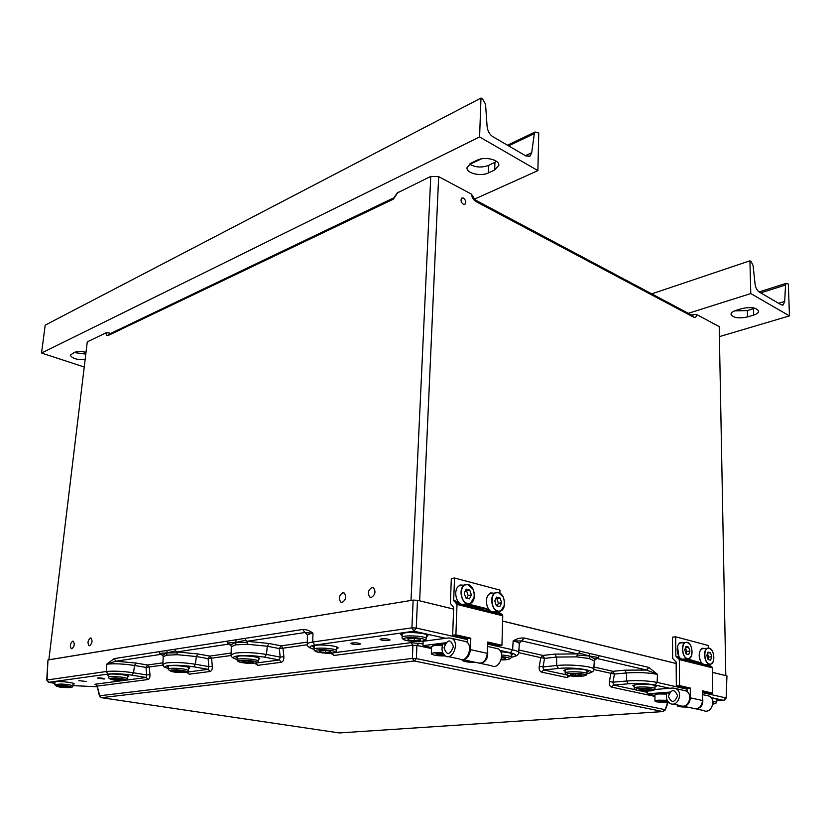 <?xml version="1.0" encoding="UTF-8"?>
<svg xmlns="http://www.w3.org/2000/svg" width="831" height="831" viewBox="0 0 831 831"><rect width="100%" height="100%" fill="white"/><g stroke="black" fill="none" stroke-linecap="round" stroke-linejoin="round"><path stroke-width="1.25" d="M463.251 204.239L464.976 204.208C466.274 202.13 465.786 200.084 463.49 198.058L461.745 198.09C460.457 200.167 460.956 202.224 463.251 204.239M71.861 648.762C74.406 646.539 74.894 644.025 73.336 641.241L72.744 641.158C70.209 643.402 69.721 645.905 71.279 648.679L71.861 648.762M89.592 645.718C92.199 643.464 92.708 640.919 91.088 638.073L90.454 637.99C87.847 640.254 87.348 642.799 88.969 645.635L89.592 645.718M342.206 602.392C345.945 599.826 346.62 596.7 344.2 593.012L342.788 592.763C339.048 595.349 338.383 598.476 340.814 602.143L342.206 602.392M371.395 597.385C375.28 594.788 375.976 591.599 373.472 587.818L371.935 587.538C368.06 590.155 367.375 593.344 369.878 597.105L371.395 597.385M397.322 192.948L430.77 176.401L438.654 176.608L471.457 194.142L475 199.835M411.293 600.408L48.873 659.783L87.276 341.863L106.004 332.836L108.986 332.919L109.432 334.031M110.585 333.48L108.986 332.919M725.764 675.624L712.406 672.321M676.154 663.46L502.61 621.037M453.633 609.071L419.375 600.761M693.449 314.482L696.783 314.606C696.357 317.006 695.277 317.837 693.542 317.11L692.711 315.635L693.449 314.482L691.589 315.063M725.806 675.593L719.21 326.604L696.783 314.606M411.013 600.398L430.77 176.401M438.654 176.608L419.665 600.771M359.272 644.441L360.519 643.963C359.158 643.038 356.312 642.695 351.96 642.924L350.724 643.412C352.084 644.326 354.93 644.669 359.272 644.441M388.731 640.441L390.082 639.922C388.731 638.977 385.833 638.624 381.387 638.883L380.058 639.392C381.408 640.348 384.296 640.691 388.731 640.441M104.072 679.052L104.664 678.834C103.262 678.148 100.811 677.867 97.31 677.982L104.072 679.052M86.154 681.482L78.893 680.641L86.154 681.482M73.035 684.412L74.229 683.923C74.904 682.718 59.801 680.973 55.199 681.742L53.87 682.241L54.939 682.916M127.486 677.088L128.732 676.527C129.428 675.188 114.044 673.38 108.975 674.221L107.376 674.834L108.497 675.582M188.45 668.872L189.759 668.228C190.465 666.742 174.822 664.883 169.212 665.797L167.27 666.545L168.454 667.386M586.987 671.978L588.369 671.136C585.606 669.267 578.906 668.571 568.248 669.059L563.802 670.399L565.153 671.313M655.015 686.925L656.324 686.167C653.852 684.547 647.588 683.944 637.502 684.339L632.807 685.596L634.115 686.416M716.436 700.44L717.683 699.754C717.496 699.141 715.449 698.653 711.544 698.269M258.389 659.45L259.781 658.703C260.487 657.041 244.594 655.129 238.352 656.137L235.962 657.072L237.219 658.007M336.648 648.886L338.124 648.014C338.819 646.154 322.698 644.202 315.738 645.323L312.757 646.487L314.097 647.536M426.376 636.764L427.934 635.725C428.619 633.658 412.28 631.685 404.479 632.921L400.708 634.406L402.162 635.59M511.242 655.358L512.696 654.423C512.093 653.166 508.105 652.293 500.75 651.816M186.57 672.134L189.239 674.19L187.463 672.071L208.249 669.329L210.035 671.5C211.687 670.991 212.445 669.246 212.331 666.265L208.872 666.628L208.249 669.329L193.748 666.815L195.41 664.26C184.274 662.536 174.603 662.089 166.397 662.92L162.855 664.353L163.188 656.687L166.802 655.171L177.543 654.724L176.961 651.93L175.466 650.985L166.948 652.854L166.802 655.171M231.319 646.705L235.775 644.814L247.565 644.285L247.036 641.303L245.488 640.286L235.9 642.353L235.775 644.814M100.956 697.562L99.73 695.765L412.394 658.432L414.326 660.998L101.413 697.687L339.339 732.942L662.899 711.575L414.326 660.998L416.393 658.619L412.394 658.432L412.882 645.24L334.062 655.441L331.964 653.031M231.143 655.514L208.103 658.64L196.345 656.521L177.543 654.724M237.095 659.492C232.638 658.162 230.634 656.615 231.07 654.838L235.443 653.062C244.636 652.106 254.961 652.584 266.429 654.464L280.182 657.072L279.393 659.97L281.242 662.286C283.111 661.725 283.984 659.856 283.859 656.687L280.182 657.072L279.32 648.575L283.007 648.18L283.859 656.687M431.528 648.554L416.892 645.427L416.393 658.619L664.842 709.622L662.899 711.575L665.205 710.079L667.594 702.413M539.246 666.192C538.862 669.412 539.662 671.386 541.635 672.144L543.651 669.952L542.986 666.929L539.246 666.192L540.825 657.643L544.565 658.37L542.986 666.929L556.718 665.517C570.409 663.938 595.027 666.555 593.781 669.412C593.916 671.375 591.651 672.767 586.977 673.598C601.623 671.355 575.405 666.566 558.442 668.467L556.718 665.517L556.573 657.072L544.565 658.37L542.851 655.441L554.848 654.111L577.462 653.893L579.103 652.989L589.324 656.023L589.221 658.547L594.279 660.936L595.121 659.139L598.403 657.518L589.324 656.023L595.121 659.139M669.62 688.276L655.025 685.024C647.162 683.56 638.218 683.155 628.226 683.788L626.647 681.005L626.397 672.965L614.452 674.076L593.77 669.537M598.403 657.518L599.182 655.701L589.48 653.405L589.324 656.023L577.181 654.973L576.776 656.885L589.221 658.547M418.959 643.017L416.892 645.427L412.882 645.24L410.95 642.654L423.041 643.89M162.949 665.143L146.007 667.418L134.508 665.475C123.497 663.824 114.231 663.398 106.711 664.187L114.148 658.619L167.052 650.444L166.948 652.854L177.283 652.937M99.45 696.066L97.217 686.105L95.534 684.173L146.204 677.504L146.713 674.949L146.007 667.418L147.523 665.018L162.918 662.816M149.964 674.616L146.713 674.949L133.552 672.788L134.508 665.475L136.024 663.065L147.523 665.018L149.258 667.075L149.964 674.616C150.079 677.431 149.403 679.072 147.939 679.54L97.217 686.105L99.73 695.765L101.102 697.645M628.226 683.788L613.517 685.056L612.977 682.199L609.414 681.503C609.05 684.547 609.757 686.416 611.533 687.112L654.942 696.409M577.181 654.973L577.462 653.893L522.148 640.971L513.163 640.888C516.747 638.624 520.476 637.678 524.361 638.042L589.48 653.405M247.306 642.384L235.9 642.353L230.665 644.887L231.319 646.643M231.215 645.905L228.889 644.056L230.665 644.887M163.198 656.615L162.616 655.15L166.948 652.854L159.687 653.395L159.116 651.67M162.616 655.15L159.687 653.395M599.182 655.701L648.782 667.407L657.456 674.377L646.663 670.056L597.032 658.464L594.383 660.365M445.748 638.301L413.994 631.217L314.731 645.116L312.736 642.02L312.965 633.222L304.832 632.536L302.848 629.451C306.473 629.431 309.838 630.687 312.965 633.222C309.298 633.793 307.449 634.583 307.428 635.59L307.293 644.181M227.59 643.017L235.9 642.353L235.973 639.787L226.977 641.179L228.889 644.056L176.961 651.93L197.996 653.955L209.765 656.095L231.132 653.031M163.032 655.804L160.954 654.361L115.945 661.196L106.711 664.187L106.254 671.521C113.639 670.783 122.739 671.209 133.552 672.788L132.036 675.188C122.531 673.806 114.533 673.432 108.04 674.066L106.254 671.521L47.024 679.976L48.333 682.261M648.782 667.407L646.663 670.056L624.819 670.17L612.883 671.303L610.889 673.38L609.414 681.503M579.103 652.989L579.633 651.088M519.157 643.443L524.361 638.042M467.51 639.61L416.258 628.039L411.916 627.852L413.152 600.107L417.474 600.294L416.258 628.039L413.994 631.217L411.916 627.852L312.736 642.02C309.132 642.55 307.325 643.298 307.293 644.243C307.044 646.3 309.277 648.003 313.983 649.333C308.394 647.557 308.644 646.165 314.731 645.116M245.488 640.286L245.103 638.374L235.973 639.787M175.466 650.985L175.102 649.198L167.052 650.444M136.024 663.065L115.945 661.196L114.148 658.619M723.687 700.346L716.436 700.855L724.102 700.315L726.138 698.133L726.959 675.925L712.406 672.362M676.154 663.502L502.599 621.089M453.622 609.123L417.474 600.294M413.152 600.107L47.969 659.98L47.024 679.976L48.749 682.376L54.888 683.311L48.738 682.376M46.733 680.132L47.969 659.98M726.959 675.925L726.138 698.123M703.628 648.606L702.205 648.751C697.479 650.174 699.11 663.865 704.117 664.696L709.497 664.249M699.723 652.075C698.705 655.514 699.131 658.806 701.011 661.964M706.807 655.493L708.105 659.534L710.598 660.167L711.783 656.781L710.484 652.75L707.991 652.106L706.807 655.493M707.669 653.031L710.484 652.75M707.929 658.993L708.594 657.092L707.472 653.592M708.594 657.092L711.783 656.781M681.856 706.111L681.991 706.132C686.905 706.537 689.709 703.774 690.374 697.853L690.27 688.047L679.561 685.617L679.322 659.596L675.821 656.002L675.655 636.795L708.542 645.542L708.583 648.035M666.618 694.041L658.381 693.968L654.932 694.83L654.963 701.011L658.412 700.19L667.168 700.304M666.794 693.438L658.89 693.324L655.815 694.103M659.721 701.613L667.418 701.707L662.878 700.741L659.253 701.011L659.721 701.613L659.721 700.969M663.782 700.824L663.792 701.966M681.669 642.841L680.153 643.007C675.291 644.524 676.943 658.349 682.106 659.212L687.528 658.744M677.525 646.653L678.792 656.241M684.754 649.832L686.094 653.945L688.681 654.599L689.917 651.151L688.587 647.058L686.011 646.383L684.754 649.832M685.658 647.37L688.587 647.058M685.97 653.561L686.728 651.483L685.513 647.754M686.728 651.483L689.917 651.151M492.534 593.272L490.03 593.677C484.016 596.087 486.021 610.858 492.534 612L498.257 611.315M494.767 600.969L496.367 605.726L499.805 606.599L501.644 602.735L500.044 597.988L496.616 597.094L494.767 600.969M497.115 605.924L498.392 603.223L496.803 598.486L496.045 598.289M496.803 598.486L500.044 597.988M498.392 603.223L501.644 602.735M442.372 645.323L434.436 645.448L431.621 646.476L431.32 653.685L434.146 652.699L442.705 652.626M442.57 644.627L435.195 644.721L432.671 645.645M443.235 653.727L435.995 653.841L437.324 654.724L444.128 654.953M442.341 653.644L442.279 655.171M437.366 653.675L437.324 654.724M462.15 585.304L459.439 585.762C453.259 588.348 455.346 603.223 462.067 604.417L467.843 603.69M464.217 593.105L465.859 597.977L469.453 598.891L471.385 594.954L469.754 590.103L466.17 589.169L464.217 593.105M466.793 598.216L468.144 595.474L466.513 590.633L465.568 590.394M466.513 590.633L469.754 590.103M468.144 595.474L471.385 594.954M705.457 665.465L711.814 666.784L709.352 665.267L707.337 664.758L708.251 665.901L700.585 663.076L685.45 659.305L686.323 660.437L682.531 659.502L678.023 657.269M683.373 659.97L704.595 664.987L700.149 662.785M711.814 666.784L712.333 667.792L679.322 659.596M708.833 664.312L709.352 665.267M675.655 636.795L672.487 637.159L672.653 658.432L676.143 662.037L676.351 685.887L687.06 688.307L687.092 691.589M702.444 691.787L709.549 693.397L712.738 693.158L702.434 690.81L702.569 700.523C701.624 707.088 698.466 709.674 693.085 708.282L683.705 706.308M712.738 693.158L712.333 667.792M682.178 642.789L680.132 642.415L678.553 644.368M704.106 648.554L702.143 648.17L700.575 650.174M676.351 685.887L679.561 685.617M708.085 665.88L706.724 664.509L705.727 665.589M684.9 660.572L686.146 660.416L684.827 659.025L683.778 660.146M706.89 666.036L708.064 665.932L704.574 664.977M699.91 662.556L686.988 658.796M678.802 658.567L682.531 659.492L678.46 657.56M677.784 657.03L675.821 656.002M687.06 688.307L690.27 688.047M683.809 690.405L686.385 691.08M686.437 690.935L687.081 691.08M694.747 708.822C701.125 708.687 703.712 704.927 702.527 697.562M696.482 708.999L703.452 710.474C710.983 714.702 716.924 699.66 709.134 696.077L706.319 695.454M655.867 694.01L655.316 694.487M669.879 692.088L647.224 693.864L654.932 695.516M669.277 692.919L667.179 692.462C665.496 697.282 666.472 700.938 670.108 703.431C677.649 707.732 683.726 692.275 675.915 688.639L672.892 688.016L654.786 689.481M647.224 693.864L647.214 691.049M667.179 692.462L668.945 693.542M672.954 704.034L680.298 705.581C687.839 709.861 693.875 694.539 686.074 690.914L683.248 690.281M677.587 695.661C674.554 703.026 671.469 703.255 668.353 696.357C671.355 689.003 674.44 688.774 677.587 695.661M467.219 603.794L467.001 605.861L461.745 604.542L455.741 600.896L456.77 602.08M461.382 659.575C466.388 659.98 469.401 656.667 470.419 649.645L470.803 638.198L455.897 634.811L457.019 604.438L453.684 600.387L454.526 578.023L499.971 590.103L499.888 593.189M497.364 611.45L497.364 613.413L492.326 612.156L486.415 608.583L487.392 609.705M493.105 612.582L502.267 614.628L502.745 615.781L457.019 604.438M502.267 614.628L499.836 612.966L496.813 612.291L497.218 611.564M497.676 611.398L499.358 611.824L499.836 612.966M454.526 578.023L451.326 578.584L450.371 603.358L453.695 607.409L452.646 635.248L467.541 638.613L467.406 642.602M487.641 643.163L498.683 645.666L501.945 645.272L487.683 642.031L487.34 653.353C486.052 661.04 482.728 664.166 477.337 662.733L463.241 659.752M501.945 645.272L502.745 615.781M463.002 585.159L459.969 585.034L458.535 586.354M493.344 593.147L490.456 592.96L488.971 594.373M452.646 635.248L455.897 634.811M495.505 613.507L497.26 613.247L496.813 612.291M462.514 604.958L466.814 605.83L467.053 603.96M497.177 613.392L497.302 613.392C496.502 613.829 494.84 613.413 492.316 612.156L466.939 605.654L465.08 605.944M495.245 613.455L496.408 611.969L494.746 613.309M487.091 609.435L486.415 608.583L467.261 603.784M492.316 612.156L487.776 609.964M486.924 609.258L466.555 604.739M464.924 605.913L466.149 604.417L464.394 605.778M456.551 603.254L461.745 604.542C464.29 605.83 466.025 606.256 466.949 605.83L466.814 605.83M456.437 601.789L453.684 600.387M461.745 604.542L454.152 601.561M467.541 638.613L470.803 638.198M464.155 641.189L466.69 641.968M466.783 641.709L467.427 641.854M479.103 663.315C485.906 662.868 488.69 658.214 487.454 649.364M480.952 663.491L491.661 665.756C499.109 670.43 505.882 652.699 498.133 648.803L495.307 648.17M445.8 642.747L422.969 645.666L431.569 647.515M445.146 643.734L443.058 643.277C441.116 648.98 441.905 653.218 445.426 655.991C452.802 660.749 459.751 642.436 452.064 638.478L449.052 637.876L423.156 641.272L422.969 645.666M443.058 643.277L444.782 644.482M448.273 656.594L459.616 658.983C467.012 663.72 473.909 645.583 466.201 641.646L463.376 641.013M453.383 646.622C449.935 655.358 446.818 655.742 444.034 647.785C447.452 639.091 450.568 638.696 453.383 646.622M58.617 686.177L65.036 685.897L68.744 686.655L67.384 687.164L58.617 686.177M67.467 686.396L67.384 687.164M62.47 685.772L62.335 686.925M112.341 678.948L113.94 678.366L123.061 679.446L121.43 680.007L112.341 678.948M121.534 679.104L121.43 680.007M116.226 678.48L116.091 679.758M172.484 670.846L174.406 670.212L180.119 670.472L183.88 671.375L181.937 672.009L172.484 670.846M182.031 670.929L181.937 672.009M176.39 670.305L176.255 671.739M789.45 315.894L788.349 284.057L786.24 283.34L785.534 285.023L784.693 301.435L783.228 304.904L781.14 304.769L759.129 291.941C756.989 290.414 755.628 287.775 755.067 284.025L753.083 265.463L751.047 261.485L749.926 260.799L750.777 293.561L789.45 315.894L719.397 336.638M750.777 293.561L688.338 313.329M741.948 308.561C750.995 306.701 756.574 307.563 758.661 311.168C758.568 312.736 756.885 314.045 753.613 315.094L747.557 316.933C738.562 318.74 733.035 317.858 730.979 314.274C731.051 312.757 732.682 311.48 735.871 310.43L741.948 308.561M754.891 308.187L747.391 310.565L734.583 310.887M749.926 260.799L651.743 293.862M479.591 136.949L537.906 170.625L538.737 133.002L535.102 131.994L534.323 133.604L531.715 152.727L530.085 156.041L525.961 155.989L492.793 136.658C489.573 134.435 487.672 131.049 487.101 126.499L485.543 104.197L482.686 99.086L480.983 98.048L479.591 136.949L41.55 353.04L84.232 367.011M537.906 170.625L474.293 199.232M86.008 352.344C81.261 351.233 77.47 351.222 74.634 352.313L70.271 355.128C72.048 358.431 77.003 359.948 85.126 359.667M477.191 160.206C484.795 156.218 499.535 159.708 498.839 165.276L494.674 170.002L488.441 172.9C480.848 176.754 466.326 173.305 466.991 167.748L470.959 163.177L477.191 160.206M85.79 354.099L74.146 352.541M496.626 161.453L488.69 165.369C481.616 167.924 475.207 167.478 469.463 164.029M480.983 98.048L45.196 325.139L41.55 353.04M645.448 688.899L650.206 689.564L649.291 690.395L638.935 689.917L639.797 689.086L645.448 688.899M649.291 689.439L649.291 690.395M643.672 688.961L643.672 690.571M576.652 673.868L581.804 674.595L581.149 675.541L570.263 675.042L570.866 674.097L576.652 673.868M581.16 674.512L581.149 675.541M575.416 673.92L575.395 675.769M501.581 657.352L505.591 657.923L505.258 659.004L501.27 659.191M505.29 657.882L505.258 659.004M414.004 638.333L420.143 639.236L420.226 640.462L414.212 640.805L408.104 639.922L407.969 638.686L414.004 638.333M414.326 638.385L414.212 640.805M408.156 638.675L408.104 639.922M324.651 650.361L330.572 651.172L331.06 652.273L325.679 652.553L319.8 651.753L319.26 650.663L324.651 650.361M325.814 650.517L325.679 652.553M319.873 650.631L319.8 651.753M246.734 660.853L252.427 661.59L253.226 662.567L242.714 662.089L241.873 661.102L246.734 660.853M248.521 661.081L248.376 662.816M242.797 661.061L242.714 662.089M398.091 192.138L393.26 199.211L108.3 335.423C106.877 335.942 106.108 335.08 106.004 332.836M108.3 335.423L109.37 334.062M393.26 199.211L394.268 197.622M693.542 317.11L475.883 201.497C473.473 199.991 471.998 197.539 471.457 194.142M475.883 201.497L475.384 200.042L692.545 315.572M193.748 666.815C183.963 665.309 175.466 664.925 168.257 665.631C164.091 666.327 164.112 667.314 168.34 668.602M247.565 644.285L267.322 646.238L269.151 643.506L281.158 645.853L279.32 648.575L267.322 646.238L266.429 654.464L264.601 657.196C254.525 655.555 245.446 655.14 237.365 655.96C232.358 656.802 232.264 657.965 237.095 659.461M197.996 653.955L196.345 656.521L195.41 664.26L208.872 666.628L208.103 658.64L209.765 656.095L211.552 658.277L212.331 666.265M254.722 663.211L257.703 665.33L255.875 663.065L279.393 659.97L264.601 657.196M339.796 732.911L338.996 732.89M568.487 675.499L566.877 677.545L570.191 675.8M281.242 662.286L257.703 665.33M558.442 668.467L543.651 669.952L566.565 674.907M566.877 677.545L541.635 672.144M210.035 671.5L189.239 674.19M655.025 685.024L657.144 682.396C648.19 680.724 638.021 680.257 626.647 681.005L612.977 682.199L614.452 674.076L612.883 671.303L593.926 667.013M576.776 656.885L556.573 657.072L554.848 654.111M593.781 669.36L594.279 660.936M518.648 652.657L540.825 657.643L542.851 655.441L518.856 650.008M330.624 653.124L334.062 655.441M307.325 642.103L281.158 645.853L283.007 648.18L307.335 644.752M147.939 679.54L146.204 677.504L132.036 675.188M635.351 689.772L613.517 685.056L611.533 687.112M687.06 689.159L657.144 682.396L657.456 674.377C648.336 672.632 637.979 672.154 626.397 672.965L624.819 670.17M332.13 653.01L410.95 642.654M307.636 635.019L304.832 632.536L247.036 641.303L269.151 643.506M95.534 684.173C94.402 684.37 94.838 684.651 96.822 685.014L96.282 684.973L96.843 686.022M72.899 685.627L97.04 686.759L72.899 685.627M639.797 690.727L647.224 692.337M518.648 652.688L519.313 644.025C519.375 642.924 517.329 641.885 513.163 640.888L512.592 649.78L510.379 652.73L499.909 650.403M487.62 644.139L512.592 649.78C516.685 650.725 518.7 651.722 518.637 652.761C518.513 654.994 516.02 656.5 511.19 657.279C517.422 655.971 517.152 654.464 510.379 652.73M108.04 674.066L48.447 682.334M702.455 692.628L725.723 697.874L723.666 700.346L710.952 697.51M245.103 638.374L302.848 629.451M175.102 649.198L226.977 641.179M709.134 648.138L711.378 649.759M712.977 661.954L710.931 664.114L709.321 664.208C704.314 663.377 702.683 649.645 707.399 648.211L709.061 648.118M709.425 664.073C715.325 665.911 715.044 649.395 709.175 648.232C703.255 646.258 703.483 662.961 709.425 664.073M677.494 705.955L678.522 705.207M678.917 705.29C676.174 706.308 679.093 706.921 687.694 707.15M665.6 702.475L668.176 702.372C659.845 703.036 649.697 700.917 658.484 700.325L667.241 700.46M655.119 701.239L654.963 701.011C655.192 701.665 657.279 702.122 661.237 702.372M687.216 642.353L689.626 644.129M691.236 656.23L689.055 658.588L687.33 658.703C682.178 657.83 680.506 643.963 685.367 642.446L687.144 642.332M687.434 658.557C693.553 660.458 693.345 643.661 687.258 642.446C681.119 640.421 681.285 657.404 687.434 658.557M462.462 660.572L462.784 659.772M463.366 659.783C461.652 661.289 465.682 662.141 475.446 662.328C467.905 662.338 463.511 661.642 462.265 660.25L462.285 659.752M504.324 605.456L500.792 610.941L497.842 611.232C491.329 610.068 489.303 595.256 495.318 592.825L498.371 592.534L502.911 596.596M497.946 611.065C506.089 613.517 506.588 594.352 498.475 592.669C490.321 590.031 489.729 609.455 497.946 611.065M442.778 652.813L434.239 652.865C426.532 653.696 436.233 656.324 445.239 655.877C437.355 655.929 432.712 655.202 431.32 653.685L431.518 654.039M474.324 596.835L470.575 603.275C476.817 600.751 474.833 585.886 468.092 584.546L473.068 589.324M470.575 603.275L467.375 603.597C460.644 602.392 458.546 587.465 464.726 584.868L468.04 584.536M467.489 603.431C475.976 605.986 476.61 586.437 468.144 584.66C459.636 581.929 458.909 601.737 467.489 603.431M677.66 656.895L678.449 657.55L676.341 657.02M690.374 697.853L702.569 700.523M707.036 664.665L706.07 665.756M685.149 659.201L684.121 660.323M470.419 649.645L487.34 653.353M55.075 681.752L54.742 684.557L61.442 684.027C68.163 684.474 71.965 685.149 72.848 686.042L73.17 683.248M61.608 685.305C53.163 685.585 54.534 686.323 65.732 687.517C74.198 687.247 72.827 686.51 61.608 685.305M108.643 674.273L108.321 677.265C108.684 676.673 111.146 676.455 115.686 676.621C122.573 677.078 126.447 677.795 127.309 678.771L127.621 675.78M115.831 677.971C106.68 678.304 107.916 679.114 119.55 680.402C128.732 680.09 127.486 679.28 115.831 677.971M168.6 665.901L168.288 669.121C168.714 668.415 171.446 668.155 176.463 668.332C183.526 668.789 187.463 669.557 188.294 670.607L188.585 667.397M176.577 669.765C166.595 670.15 167.665 671.043 179.766 672.435C189.769 672.071 188.71 671.178 176.577 669.765M785.534 285.023L760.708 292.855M784.693 301.435L778.605 303.294M753.437 308.706L753.613 315.094M747.391 310.565L747.557 316.933M534.323 133.604L508.593 145.861M481.232 158.908L469.868 164.33M531.715 152.727L525.4 155.657M494.923 162.44L494.674 170.002M488.69 165.369L488.441 172.9M634.115 684.848L634.209 687.985C635.383 686.219 655.576 686.915 655.025 688.712L654.755 689.533M653.613 690.156C655.877 688.556 636.702 687.673 635.507 689.325C633.451 690.914 652.231 691.787 653.613 690.156M565.173 669.557L565.173 672.975C565.797 670.939 587.579 671.749 586.977 673.796L586.831 674.398M585.533 675.26C587.33 673.432 567.168 672.518 566.513 674.388C564.935 676.195 584.671 677.099 585.533 675.26M501.581 654.973C507.564 655.441 510.764 656.189 511.19 657.207L511.179 657.3M510.795 658.225C509.258 659.482 506.017 660.032 501.072 659.876C506.172 659.897 509.05 659.482 509.704 658.661C509.58 657.757 506.889 657.092 501.633 656.646M402.069 637.543L402.069 637.47C401.56 634.728 426.822 635.923 426.293 638.624L426.469 634.541M424.714 640.057C425.15 637.668 402.661 636.66 403.513 639.101C403.336 641.47 425.285 642.456 424.714 640.057M314.025 649.562L313.983 649.375C313.516 647.058 336.14 648.263 336.513 650.58L336.773 646.965M335.018 651.909C334.602 649.8 313.734 648.855 315.333 651.016C315.957 653.114 336.368 654.049 335.018 651.909M237.354 656.313L237.064 659.783C236.648 657.809 257.153 658.993 258.171 661.009L258.524 657.768M256.758 662.255C255.699 660.365 236.233 659.482 238.383 661.414C239.619 663.294 258.68 664.166 256.758 662.255M712.697 701.052L716.467 702.185L716.052 703.14M712.821 704.137L715.055 703.608L712.894 702.538M464.436 204.457L464.976 204.208M397.332 192.885L393.873 197.82L109.328 334.083M371.166 597.416L369.878 597.105M341.998 602.423L340.814 602.143M89.519 645.729L88.969 645.635M71.798 648.772L71.279 648.679M231.07 654.786L231.319 646.695M162.855 664.353C164.361 667.386 161.952 666.119 168.34 668.623M668.145 702.372L665.226 710.038M710.931 664.114C715.709 662.743 714.151 649.063 709.123 648.128L702.205 648.751M683.072 707.015C679.436 706.765 677.525 706.34 677.338 705.748L677.327 704.958M689.055 658.588C693.968 657.134 692.389 643.319 687.206 642.342L680.153 643.007M500.792 610.941C506.858 608.593 504.957 593.833 498.423 592.545L490.03 593.677M468.092 584.546L459.439 585.762M699.795 662.421L700.585 663.076M686.136 660.458L682.531 659.492M709.134 696.077L702.486 694.591M686.074 690.914L675.915 688.639M456.271 601.602L457.102 602.298M498.133 648.803L487.548 646.435M466.201 641.646L452.064 638.478M54.742 684.557C55.999 686.531 59.655 687.517 65.732 687.517M65.805 687.517C70.77 687.798 73.118 687.31 72.848 686.042M108.321 677.265C109.339 679.301 113.089 680.35 119.55 680.402M119.622 680.402C125.014 680.734 127.569 680.194 127.309 678.771M168.288 669.121C169.337 671.282 173.17 672.383 179.766 672.435M179.839 672.445C185.832 672.757 188.647 672.144 188.294 670.607M783.228 304.904L782.449 305.133M759.098 291.92L786.24 283.34M530.085 156.041L528.859 156.612M507.461 145.196L535.102 131.994M655.005 685.357L655.025 688.712M634.115 688.193C634.562 691.724 649.291 691.61 654.059 690.104M587.008 670.222L586.977 673.796M565.122 673.131C565.454 677.078 582.697 676.933 586.208 675.115M511.294 653.384L511.158 657.518M402.266 633.367L402.069 637.678M402.235 638.281C404.074 641.823 425.763 643.287 426.293 638.655M314.232 645.604L314.056 649.956M314.585 650.756C317.868 653.228 336.223 654.818 336.545 650.725M237.064 659.783L237.261 660.635M237.905 661.299C242.579 663.418 257.402 664.873 258.254 661.237M716.405 699.027L716.467 702.185M712.821 704.148L715.366 703.587"/></g></svg>
